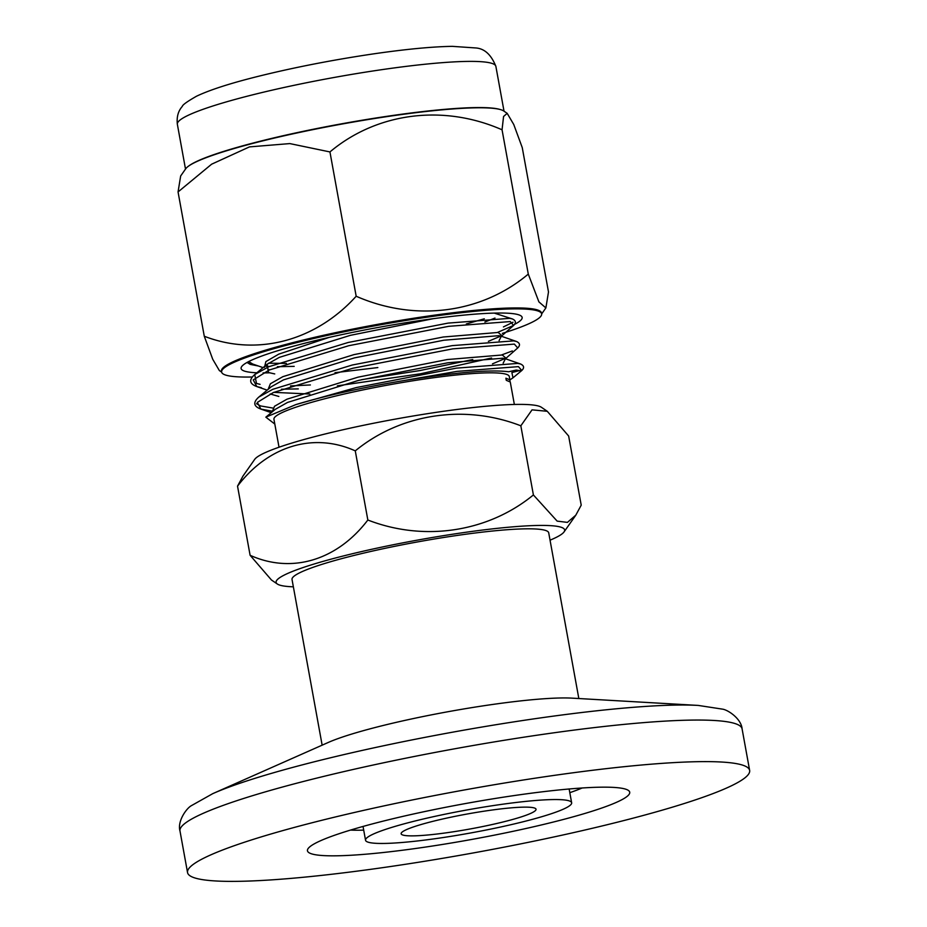 <?xml version="1.0" encoding="UTF-8"?>
<svg xmlns="http://www.w3.org/2000/svg" width="927" height="927" viewBox="0 0 927 927"><rect width="100%" height="100%" fill="white"/><g stroke="black" fill="none" stroke-linecap="round" stroke-linejoin="round"><path stroke-width="1.39" d="M519.41 370.603L516.13 370.082L508.622 371.75C490.256 369.421 455.145 372.387 403.291 380.661C360.904 387.799 325.11 395.771 295.91 404.578L265.852 417.162L274.809 424.056M509.885 379.896L512.967 377.834L511.889 372.538L520.163 370.441M516.13 370.082A135.493 15.075 -10.3 0 1 520.221 370.777M514.358 404.462L510.267 381.994L506.281 380.313L505.899 378.193L509.885 379.861L509.271 376.513A119.595 13.302 169.7 0 0 389.236 384.809A119.595 13.302 169.7 0 0 273.94 419.282L279.027 447.231M509.885 379.861L509.989 381.495M547.278 411.287L541.414 407.289A146.628 16.304 169.7 0 0 395.458 419.085A146.628 16.304 169.7 0 0 254.682 459.386L242.955 476.107L237.532 486.142C268.019 446.084 313.361 431.982 355.273 450.87C400.302 413.917 464.091 403.755 520.835 425.806L532.04 409.85L547.278 411.298L568.645 436.014L581.217 505.157L575.794 515.192L567.417 522.388L557.162 521.125L533.396 494.948C488.367 531.901 424.578 542.063 367.845 520.012C337.358 560.07 292.017 574.172 250.105 555.285L271.472 580.012L277.335 584.01A146.628 16.304 169.7 0 0 293.361 586.814M449.665 817.463A68.552 7.625 169.7 0 0 401.136 833.755A68.552 7.625 169.7 0 0 469.954 829.005A68.552 7.625 169.7 0 0 536.038 809.248A68.552 7.625 169.7 0 0 449.665 817.463M439.676 815.331A104.739 11.645 169.7 0 0 365.539 840.233A104.739 11.645 169.7 0 0 470.673 832.967A104.739 11.645 169.7 0 0 571.646 802.77A104.739 11.645 169.7 0 0 439.676 815.331M350.533 830.082A130.44 14.508 169.7 0 0 363.708 830.117M569.804 792.666A130.44 14.508 169.7 0 0 582.121 787.996M578.83 698.529L548.714 532.84A130.44 14.508 169.7 0 0 384.357 548.471A130.44 14.508 169.7 0 0 292.028 579.491L322.144 745.181M550.047 540.174A146.628 16.304 169.7 0 0 564.056 531.913A146.628 16.304 169.7 0 0 417.451 540.117A146.628 16.304 169.7 0 0 277.335 584.01M250.105 555.285L237.532 486.142M367.845 520.012L355.273 450.87M533.396 494.948L520.835 425.806M413.674 718.495A136.396 15.168 -10.3 0 1 572.133 698.147L698.251 705.424A271.53 30.197 -10.3 0 0 382.793 745.934A271.53 30.197 -10.3 0 0 212.781 793.639L328.262 742.457A136.396 15.168 -10.3 0 1 413.674 718.495M389.722 804.659A285.643 31.773 -10.3 0 1 749.642 770.43A285.643 31.773 -10.3 0 1 474.276 852.759A285.643 31.773 -10.3 0 1 187.544 872.574A285.643 31.773 -10.3 0 1 389.722 804.659M423.372 811.843A163.766 18.216 -10.3 0 1 629.723 792.214A163.766 18.216 -10.3 0 1 471.855 839.422A163.766 18.216 -10.3 0 1 307.463 850.789A163.766 18.216 -10.3 0 1 423.372 811.843M258.436 366.014L250.383 364.415L247.011 362.48M269.444 372.816A142.828 15.886 -10.3 0 1 263.094 372.909M257.103 372.793A142.828 15.886 -10.3 0 1 241.669 366.594A142.828 15.886 -10.3 0 1 449.595 316.64A142.828 15.886 -10.3 0 1 520.951 315.84A142.828 15.886 -10.3 0 1 514.74 324.265M502.33 333.384A162.631 18.088 169.7 0 0 541.635 313.882A162.631 18.088 169.7 0 0 452.631 313.755A162.631 18.088 169.7 0 0 287.185 345.064A162.631 18.088 169.7 0 0 221.611 372.04A162.631 18.088 169.7 0 0 252.318 376.999M541.635 313.882L541.472 312.955A162.631 18.088 169.7 0 0 452.469 312.816A162.631 18.088 169.7 0 0 287.011 344.137A162.631 18.088 169.7 0 0 221.449 371.113L221.611 372.04M528.286 274.102C481.808 313.21 415.505 322.306 356.177 296.246L329.942 151.935C376.42 112.827 442.724 103.731 502.052 129.792L503.57 116.478L507.185 113.349L513.755 124.508L522.26 147.648L548.494 291.959L545.876 307.926L538.911 301.889L528.286 274.102L502.052 129.792M356.177 296.246C315.516 341.194 256.744 356.605 204.276 336.246L212.735 359.282L219.351 370.557L221.634 372.109M204.276 336.246L178.054 191.947L211.623 164.195L249.444 146.895L289.827 143.592L329.942 151.935M507.185 113.349L503.72 110.985A162.631 18.088 169.7 0 0 250.638 143.975A162.631 18.088 169.7 0 0 185.713 168.772L180.661 175.979L178.054 191.947M484.879 322.017L494.983 318.077M433.303 318.679L350.406 335.331L279.375 357.358L267.092 364.276L254.74 374.543L268.656 366.779L348.17 342.48L448.112 323.106L509.665 318.343L512.411 318.958L494.276 313.106M267.092 364.276L268.529 372.527L274.74 373.929M334.995 372.689L377.834 367.567M499.085 340.603L501.333 336.234L498.772 335.678L443.801 340.232L354.496 357.868L283.465 379.885L271.182 386.814L258.83 397.069C252.839 402.388 253.523 406.397 260.904 409.085L271.854 411.113M270.197 393.963L278.83 396.455M503.176 363.141L505.424 358.761L502.874 358.216L447.903 362.77L358.587 380.394L287.555 402.422L275.273 409.34L265.852 417.162M268.459 363.222L286.408 363.384M503.419 326.918L513.048 322.202M497.59 332.387L513.628 325.423L510.244 321.565L448.703 326.327L348.749 345.713L269.247 370.012L253.222 379.896L256.814 386.559C249.433 383.859 248.737 379.85 254.74 374.543L256.466 383.419L260.058 384.346M290.499 385.922L310.371 384.96M361.542 379.688L420.012 370.545L472.735 359.525M512.411 318.958C515.899 320.591 516.304 322.747 513.628 325.423L501.333 336.234L516.501 341.484L513.755 340.869L452.214 345.632L352.26 365.018L272.758 389.317L258.83 397.069M256.547 403.72L260.568 405.945L272.781 408.031M516.501 341.484C520.001 343.117 520.406 345.273 517.718 347.961L505.424 358.761L520.592 364.01L517.845 363.407L456.304 368.158L356.35 387.544L295.91 404.578M248.691 361.576L252.712 364.033L263.071 367.613M265.249 366.2L269.386 366.466M277.358 366.698L294.195 366.374M267.161 390.14L256.814 386.559L261.449 387.729M281.449 389.224L298.297 388.9M337.405 385.829L420.603 373.766L491.565 357.996M501.692 354.914L512.353 350.939M517.718 347.961L514.346 344.102L452.793 348.853L352.839 368.239L273.338 392.538L257.312 402.422L260.904 409.085L271.263 412.677M520.592 364.01C524.091 365.644 524.497 367.81 521.808 370.487L518.436 366.628L456.895 371.391L403.291 380.661M466.304 323.975L484.288 318.795M497.173 313.152L497.718 313.917M329.015 337.44L278.784 354.126L265.875 361.6L264.462 367.382M267.88 369.282L269.676 369.815M488.39 341.321L500.777 336.061M501.588 335.4L498.193 332.457L443.222 337.011L353.905 354.635L282.874 376.663L270.406 383.743L268.112 389.363M273.778 392.353L309.861 394.033M492.48 363.847L504.867 358.587M505.69 357.926L502.283 354.983L447.312 359.537L358.007 377.173L286.976 399.189L274.508 406.269L272.202 411.889M187.544 872.574L179.989 830.998A285.643 31.773 -10.3 0 1 382.167 763.095A285.643 31.773 -10.3 0 1 742.087 728.854C741.31 718.749 727.95 709.781 722.376 709.12L698.251 705.424M257.509 365.69L249.734 364.172M188.772 165.968A161.866 18.007 -10.3 0 1 341.796 123.778A161.866 18.007 -10.3 0 1 499.873 109.432M504.021 111.182L495.875 66.373A161.866 18.007 169.7 0 0 333.407 77.601A161.866 18.007 169.7 0 0 177.358 124.264L185.504 169.073M248.482 361.681L252.712 364.033M521.808 370.487L512.967 377.834M363.036 826.455L365.539 840.233M569.143 788.993L571.646 802.77M564.056 531.913L575.794 515.192M179.989 830.998C177.161 821.276 186.501 808.182 191.495 805.598L212.781 793.639M749.642 770.43L742.087 728.854M541.646 313.952L545.876 307.926M495.875 66.373C491.136 54.508 484.288 48.366 475.331 47.926L452.318 46.35C432.086 46.674 405.806 49.189 373.477 53.882C332.55 59.931 293.847 67.486 257.358 76.559C230.128 83.36 209.873 89.896 196.605 96.176C187.324 101.46 182.549 104.867 182.295 106.408C178.193 111.02 176.547 116.964 177.358 124.264"/></g></svg>
